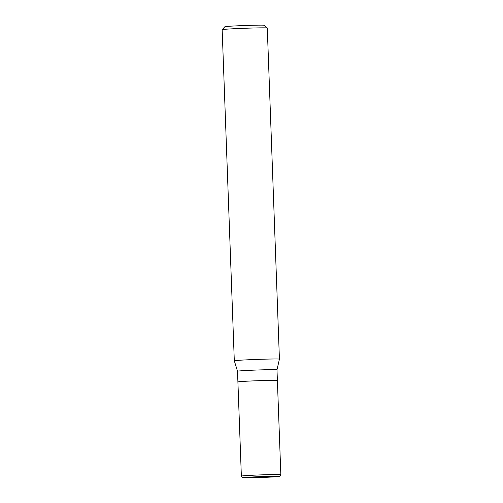 <?xml version="1.0" encoding="UTF-8"?>
<svg xmlns="http://www.w3.org/2000/svg" width="503" height="503" viewBox="0 0 503 503"><rect width="100%" height="100%" fill="white"/><g stroke="black" fill="none" stroke-linecap="round" stroke-linejoin="round"><path stroke-width="0.75" d="M277.386 380.482L280.837 474.637A19.755 0.484 -2.1 0 0 263.346 474.801A19.755 0.484 -2.1 0 0 241.874 475.957A19.755 0.484 -2.1 0 0 241.358 476.083L237.51 371.22A19.755 0.484 177.9 0 1 238.032 371.088A19.755 0.484 177.9 0 1 259.504 369.931A19.755 0.484 177.9 0 1 276.99 369.768A19.755 0.484 177.9 0 0 276.99 369.768L277.386 380.482A19.755 0.484 177.9 0 0 259.894 380.645A19.755 0.484 177.9 0 0 238.422 381.802A19.755 0.484 177.9 0 0 237.906 381.928A19.755 0.484 -2.1 0 1 238.422 381.802A19.755 0.484 -2.1 0 1 259.894 380.645A19.755 0.484 -2.1 0 1 277.386 380.482A19.755 0.484 -2.1 0 1 276.864 380.614M237.51 371.22L234.31 360.802A22.572 0.553 -2.1 0 1 234.304 360.802A22.572 0.553 -2.1 0 1 234.901 360.651A22.572 0.553 -2.1 0 1 259.441 359.331A22.572 0.553 -2.1 0 1 279.423 359.148L276.99 369.774M279.423 359.148L267.282 27.998A22.572 0.553 177.9 0 0 267.275 27.986A22.572 0.553 177.9 0 0 247.023 28.193A22.572 0.553 177.9 0 0 222.754 29.507A22.572 0.553 177.9 0 0 222.169 29.639A22.572 0.553 177.9 0 0 222.163 29.658L234.304 360.802M267.275 27.986L264.352 25.276A19.755 0.484 177.9 0 0 246.633 25.452A19.755 0.484 177.9 0 0 225.401 26.602A19.755 0.484 177.9 0 0 224.885 26.722L222.169 29.639M261.158 477.051L257.052 477.636A1.691 0.384 88.2 0 1 257.033 477.636M278.731 476.511A18.058 0.44 -2.1 0 1 257.052 477.636A18.058 0.44 -2.1 0 1 243.584 477.599A18.058 0.44 -2.1 0 1 265.263 476.473A18.058 0.44 -2.1 0 1 278.731 476.511M241.358 476.083C244.037 478.862 238.73 477.422 251.437 477.781L278.907 476.498C279.725 476.769 280.366 476.152 280.837 474.637"/></g></svg>
